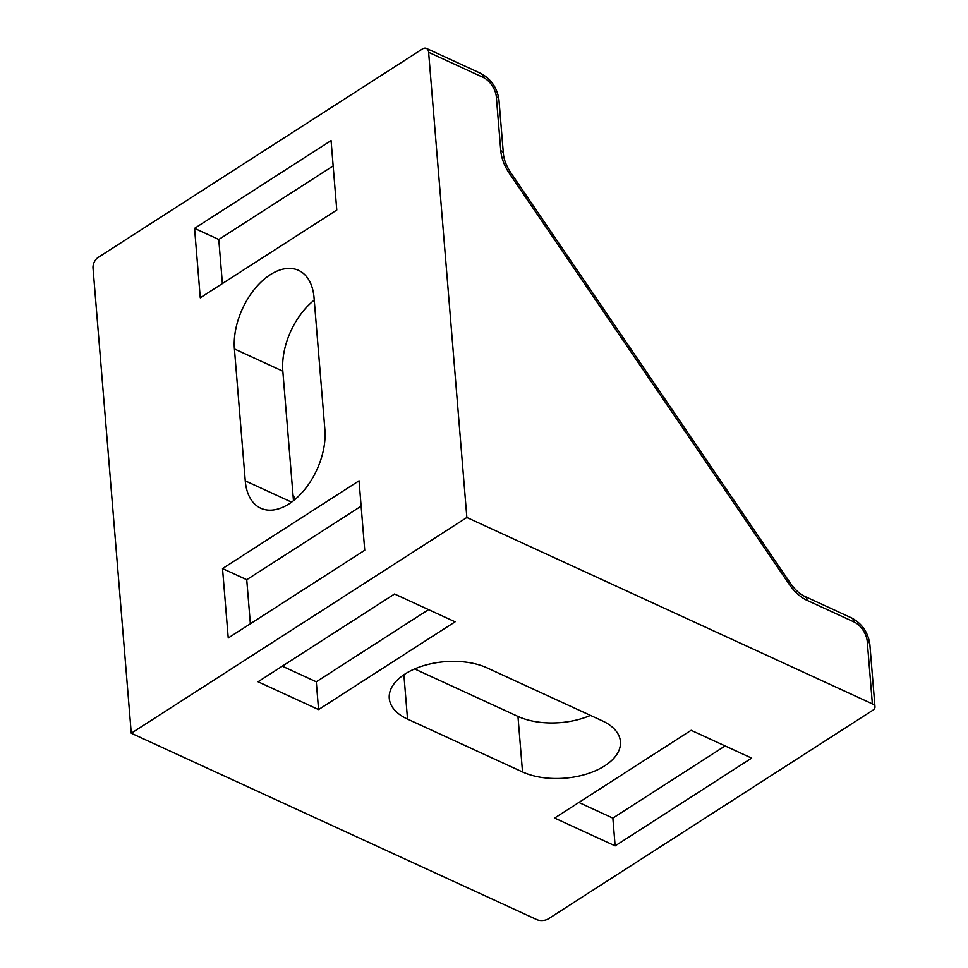 <?xml version="1.0" encoding="UTF-8"?>
<svg xmlns="http://www.w3.org/2000/svg" width="968" height="968" viewBox="0 0 968 968"><rect width="100%" height="100%" fill="white"/><g stroke="black" fill="none" stroke-linecap="round" stroke-linejoin="round"><path stroke-width="1.45" d="M602.169 720.773L487.158 667.92A58.274 31.908 175.3 0 0 423.076 665.839A58.274 31.908 175.3 0 0 389.257 698.291A58.274 31.908 175.3 0 0 407.528 719.103L522.526 771.956A58.274 31.908 175.3 0 0 586.62 774.037A58.274 31.908 175.3 0 0 620.428 741.585A58.274 31.908 175.3 0 0 602.169 720.773M590.468 715.4A58.274 31.908 -4.7 0 1 517.965 716.417L414.655 668.936M615.14 845.875L751.652 758.113L691.128 730.295L554.616 818.057L615.14 845.875L612.853 818.105L725.129 745.929M578.852 802.472L612.853 818.105M455.081 621.819L394.557 594.001L258.032 681.762L318.557 709.58L455.081 621.819M318.557 709.58L316.282 681.799L428.558 609.622M282.281 666.178L316.282 681.799M872.374 703.857L466.854 517.493L131.261 733.236L536.78 919.6A8.325 4.562 175.3 0 0 548.517 918.729L872.737 710.306A8.325 4.562 175.3 0 0 874.987 706.834A8.325 4.562 175.3 0 0 872.374 703.857L867.243 641.373A8.325 4.562 -4.7 0 1 869.845 644.349L874.987 706.834M314.043 297.733L324.885 429.659A58.274 34.957 114.7 0 1 304.557 489.687A58.274 34.957 114.7 0 1 260.731 508.212A58.274 34.957 114.7 0 1 245.255 480.854L234.413 348.928A58.274 34.957 114.7 0 1 254.741 288.9A58.274 34.957 114.7 0 1 298.567 270.374A58.274 34.957 114.7 0 1 314.043 297.733M314.237 300.141A58.274 34.957 -65.3 0 0 282.825 371.18L293.473 500.71M194.556 228.351L331.068 140.602L336.779 210.032L200.267 297.793L194.556 228.351L218.768 239.483L333.149 165.952M222.386 283.563L218.768 239.483M359.043 480.806L364.742 550.235L228.23 637.997L222.519 568.567L359.043 480.806M222.519 568.567L246.731 579.699L361.124 506.155M250.361 623.779L246.731 579.699M131.261 733.236L93.013 268.051A8.325 4.997 114.7 0 1 98.131 257.452L422.351 49.017A8.325 4.997 114.7 0 1 426.404 48.4A8.325 4.997 114.7 0 1 428.618 52.308L483.08 77.343A8.325 4.997 -65.3 0 0 480.878 73.435L426.404 48.4M466.854 517.493L428.618 52.308M522.526 771.956L517.965 716.417M407.528 719.103L403.886 674.769M867.243 641.373A16.65 9.716 57.3 0 0 853.994 621.928A8.325 4.997 -65.3 0 0 851.779 618.02C862.077 623.658 868.102 632.443 869.845 644.349M853.994 621.928L807.046 600.341A8.325 4.997 -65.3 0 0 804.832 596.433L851.779 618.02M807.046 600.341A33.299 19.433 -122.7 0 1 789.259 584.345L790.445 583.317C795.067 589.79 799.858 594.17 804.832 596.433M293.304 498.605L294.296 500.057M234.413 348.928L282.825 371.18M245.255 480.854L291.574 502.138M483.08 77.343A16.65 9.716 -122.7 0 1 496.33 96.788A8.325 4.562 -4.7 0 1 498.944 99.764C497.201 87.858 491.175 79.086 480.878 73.435M496.33 96.788L500.759 150.657A8.325 4.562 -4.7 0 1 503.372 153.622L498.944 99.764M500.759 150.657A33.299 19.433 57.3 0 0 509.471 173.55L510.656 172.522C506.312 165.867 503.88 159.575 503.372 153.622M789.259 584.345L509.471 173.55M293.05 495.447L295.494 499.04M510.656 172.522L790.445 583.317"/></g></svg>

